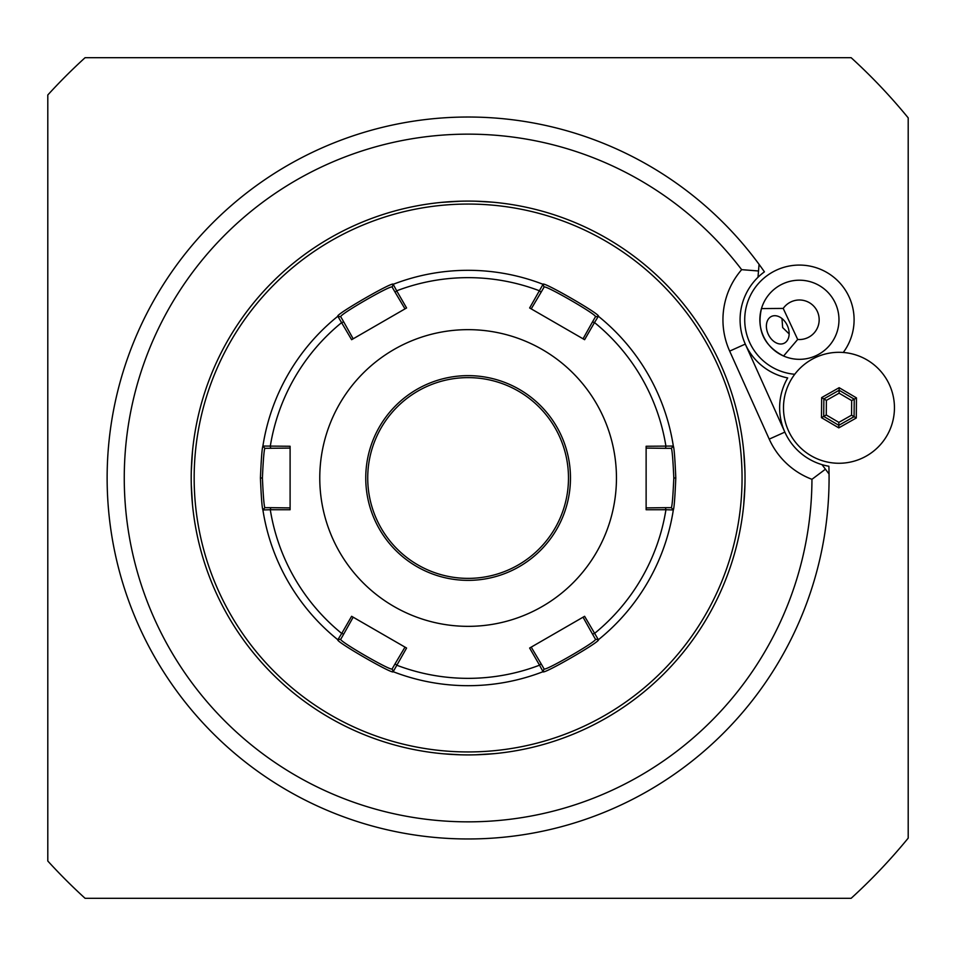<?xml version="1.0" encoding="UTF-8"?>
<svg xmlns="http://www.w3.org/2000/svg" width="956" height="956" viewBox="0 0 956 956"><rect width="100%" height="100%" fill="white"/><g stroke="black" fill="none" stroke-linecap="round" stroke-linejoin="round"><path stroke-width="1.43" d="M393.179 284.302A207.679 207.679 0 0 1 543.044 284.302A207.679 207.679 0 0 0 393.179 284.302L392.175 287.147L395.139 292.285L396.68 290.815L406.587 307.963L351.617 339.703L337.838 316.257C334.54 315.062 393.788 280.861 393.179 284.302L396.68 290.815A200.354 200.354 0 0 1 539.543 290.815L541.072 292.285L544.048 287.147C543.641 283.848 598.444 315.468 595.433 316.806L592.469 321.957L594.501 322.542L584.606 339.703L529.636 307.963L543.044 284.302C542.375 280.837 601.647 315.038 598.384 316.257L594.501 322.542A200.354 200.354 0 0 1 665.938 446.273L665.424 448.328L671.363 448.328C672.188 450.121 673 460.015 673.813 478C673 495.973 672.188 505.867 671.363 507.672L665.424 507.672L665.938 509.727L646.125 509.739L646.125 446.261L673.323 446.046C674.147 447.898 674.972 458.545 675.796 478C674.972 497.443 674.147 508.09 673.323 509.954L665.938 509.727A200.354 200.354 0 0 1 594.501 633.458L592.469 634.043L595.433 639.194C598.444 640.532 543.665 672.152 544.048 668.853L541.072 663.715L539.543 665.185L529.636 648.037L584.606 616.297L598.384 639.743C601.683 640.938 542.434 675.139 543.044 671.698L539.543 665.185A200.354 200.354 0 0 1 396.68 665.185L395.139 663.715L392.175 668.853C392.569 672.152 337.779 640.532 340.79 639.194L343.754 634.043L341.722 633.458L351.617 616.297L406.587 648.037L393.179 671.698C393.848 675.163 334.564 640.962 337.838 639.743L341.722 633.458A200.354 200.354 0 0 1 270.285 509.727L262.9 509.954C262.075 508.102 261.251 497.455 260.426 478C261.251 458.557 262.075 447.91 262.9 446.046L290.098 446.261L290.098 509.739L270.285 509.727L270.787 507.672L264.86 507.672C264.035 505.879 263.211 495.985 262.41 478C263.211 460.027 264.035 450.133 264.86 448.328L290.098 448.089M395.139 292.285L404.997 308.884M543.044 284.302L544.048 287.147L543.044 284.302M598.384 316.257A207.679 207.679 0 0 1 673.323 446.046A207.679 207.679 0 0 0 598.384 316.257L595.433 316.806M673.323 446.046L671.363 448.328L673.323 446.046M673.323 509.954A207.679 207.679 0 0 1 598.384 639.743A207.679 207.679 0 0 0 673.323 509.954L671.363 507.672M598.384 639.743L595.433 639.194L598.384 639.743M543.044 671.698A207.679 207.679 0 0 1 393.179 671.698A207.679 207.679 0 0 0 543.044 671.698L544.048 668.853M393.179 671.698L392.175 668.853L393.179 671.698M337.838 639.743A207.679 207.679 0 0 1 262.9 509.954A207.679 207.679 0 0 0 337.838 639.743L340.79 639.194M262.9 509.954L264.86 507.672L262.9 509.954M290.098 507.911L270.787 507.672M353.182 338.806L343.754 321.957L341.722 322.542A200.354 200.354 0 0 0 270.285 446.273L270.787 448.328M343.754 321.957L340.79 316.806L337.838 316.257A207.679 207.679 0 0 0 262.9 446.046L264.86 448.328L262.9 446.046A207.679 207.679 0 0 1 337.838 316.257L340.79 316.806C337.779 315.468 392.558 283.848 392.175 287.147M616.453 478A148.347 148.347 0 0 0 468.105 329.653A148.347 148.347 0 0 0 319.77 478A148.347 148.347 0 0 0 468.105 626.347A148.347 148.347 0 0 0 616.453 478M531.213 308.884L541.072 292.285M592.469 321.957L583.04 338.806M646.125 448.089L665.424 448.328M665.424 507.672L646.125 507.911M583.04 617.194L592.469 634.043M541.072 663.715L531.213 647.116M404.997 647.116L395.139 663.715M343.754 634.043L353.182 617.194M568.485 478A100.38 100.38 0 0 0 468.105 377.62A100.38 100.38 0 0 0 367.725 478A100.38 100.38 0 0 0 468.105 578.38A100.38 100.38 0 0 0 568.485 478A100.38 100.38 0 0 1 468.105 578.38A100.38 100.38 0 0 1 367.725 478M468.105 751.942A273.942 273.942 0 0 0 742.059 478A273.942 273.942 0 0 0 468.105 204.058A273.942 273.942 0 0 0 194.164 478A273.942 273.942 0 0 0 468.105 751.942M468.105 754.905A276.905 276.905 0 0 0 745.023 478A276.905 276.905 0 0 0 468.105 201.095A276.905 276.905 0 0 0 191.2 478A276.905 276.905 0 0 0 468.105 754.905M465.309 754.893L466.337 754.905M462.561 754.858L463.373 754.87M460.684 754.81L459.322 754.774M457.769 754.714L454.865 754.595M453.562 754.523L452.893 754.487M451.794 754.427L450.599 754.356M449.81 754.308L447.539 754.141M446.727 754.081L445.914 754.021M444.361 753.89L443.632 753.83M443.046 753.77L461.055 754.822M466.719 201.095L465.309 201.107M463.875 201.119L462.453 201.142L463.875 201.119M461.055 201.178L441.218 202.397M443.584 202.182L447.396 201.871M447.528 201.859L448.149 201.812M450.204 201.668L451.375 201.596M452.69 201.525L455.008 201.405M456.777 201.322L457.601 201.286M459.167 201.238L459.92 201.214M465.297 201.107L466.098 201.095M191.296 470.914L192.514 451.101M191.296 485.086L192.514 504.899M470.914 201.107L469.874 201.095M473.662 201.142L472.85 201.13M475.538 201.19L476.901 201.226M478.418 201.286L481.358 201.405M482.661 201.477L483.33 201.513M484.429 201.573L485.624 201.644M486.413 201.692L488.683 201.859M489.496 201.919L490.309 201.979M491.862 202.11L492.543 202.17M493.177 202.23L475.168 201.178M469.504 754.905L470.914 754.893M475.168 754.822L495.005 753.603M488.695 754.141L488.062 754.188M486.018 754.332L484.847 754.404M483.533 754.475L481.215 754.595M479.446 754.678L478.621 754.714M477.056 754.762L476.303 754.786M470.926 754.893L470.125 754.905M744.927 470.914L743.708 451.101M744.927 485.086L743.708 504.899M741.653 269.664A343.837 343.837 0 0 0 187.173 279.75A343.837 343.837 0 0 0 363.483 805.538A343.837 343.837 0 0 0 811.955 479.315A76.468 76.468 0 0 1 769.222 439.127L729.667 351.115A76.468 76.468 0 0 1 741.653 269.664L758.514 270.978L759.064 264.346A360.974 360.974 0 0 0 174.578 267.895A360.974 360.974 0 0 0 359.683 822.303A360.974 360.974 0 0 0 829.055 474.009L825.434 469.193L811.955 479.315M825.434 469.193L822.005 464.64A59.344 59.344 0 0 1 787.684 377.931A59.344 59.344 0 0 0 784.852 432.112L745.286 344.088A59.344 59.344 0 0 0 787.684 377.931A59.344 59.344 0 0 1 757.988 277.276L758.514 270.978M829.055 474.009A360.974 360.974 0 0 0 828.888 466.253A59.344 59.344 0 0 1 822.005 464.64M85.084 57.695L851.139 57.695A568.653 568.653 0 0 1 908.2 117.875L908.2 838.125A568.653 568.653 0 0 1 851.139 898.305L85.084 898.305A568.653 568.653 0 0 1 47.8 861.021L47.8 94.979A568.653 568.653 0 0 1 85.084 57.695M843.264 352.465A54.707 54.707 0 0 0 776.296 270.19A54.707 54.707 0 0 0 794.759 374.274M839.464 352.31A55.484 55.484 0 0 0 783.49 407.292A55.484 55.484 0 0 0 838.484 463.266A55.484 55.484 0 0 0 894.446 408.272A55.484 55.484 0 0 0 839.464 352.31M838.794 427.87L856.289 417.987L856.457 397.887L839.153 387.694L821.658 397.588L821.479 417.676L838.794 427.87L838.818 425.312L854.078 416.685L854.234 399.154L839.129 390.251L823.869 398.879L823.713 416.41L838.818 425.312L838.842 422.385L851.557 415.191L851.677 400.6L839.105 393.179L826.39 400.373L826.259 414.976L838.842 422.385M821.479 417.676L826.259 414.976M821.658 397.588L826.39 400.373M839.153 387.694L839.105 393.179M856.457 397.887L851.677 400.6M856.289 417.987L851.557 415.191M823.869 398.879L823.713 416.41M854.078 416.685L854.234 399.154M782.701 283.908A39.555 39.555 0 0 1 835.269 303.052A39.555 39.555 0 0 1 816.137 355.62A39.555 39.555 0 0 0 835.269 303.052A39.555 39.555 0 0 0 761.466 308.585A39.555 39.555 0 0 0 783.585 356.014L797.686 339.464A19.777 19.777 0 0 0 807.772 301.845A19.777 19.777 0 0 0 783.215 308.418L797.686 339.464M816.747 356.947L816.137 355.62A39.555 39.555 0 0 1 783.585 356.014C764.023 345.893 756.65 330.083 761.466 308.585L783.215 308.418M768.265 334.289A14.83 10.492 65 0 1 771.504 316.412A14.83 10.492 65 0 1 787.278 325.422A14.83 10.492 65 0 1 784.04 343.3A14.83 10.492 65 0 1 768.265 334.289M781.972 318.515L782.653 327.585L789.154 333.931M757.988 277.276A59.344 59.344 0 0 1 764.418 271.839A360.974 360.974 0 0 0 759.064 264.346M260.426 478L262.41 478M675.796 478L673.813 478M570.469 478A102.364 102.364 0 0 0 468.105 375.636A102.364 102.364 0 0 0 365.754 478A102.364 102.364 0 0 0 468.105 580.364A102.364 102.364 0 0 0 570.469 478M769.222 439.127L784.852 432.112M729.667 351.115L745.286 344.088"/></g></svg>
